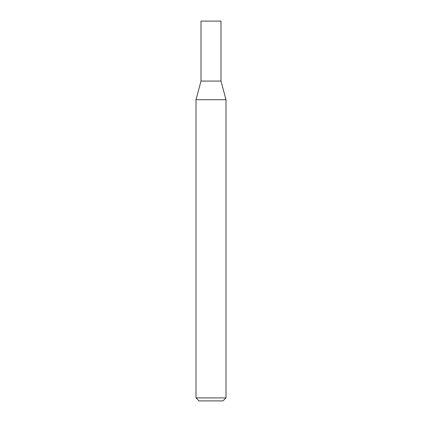 <?xml version="1.0" encoding="UTF-8"?>
<svg xmlns="http://www.w3.org/2000/svg" width="422" height="422" viewBox="0 0 422 422"><rect width="100%" height="100%" fill="white"/><g stroke="black" fill="none" stroke-linecap="round" stroke-linejoin="round"><path stroke-width="0.63" d="M196.008 397.904L199.005 400.9L222.995 400.9L225.992 397.904L225.992 99.719L196.008 99.719L196.008 397.904L225.992 397.904M196.008 99.719L201.004 81.066L201.004 21.1L220.996 21.1L220.996 81.066L225.992 99.719M220.996 81.066L201.004 81.066L220.996 81.066"/></g></svg>
